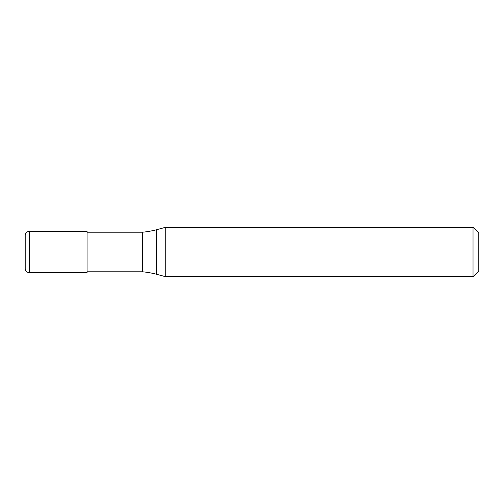 <?xml version="1.0" encoding="UTF-8"?>
<svg xmlns="http://www.w3.org/2000/svg" width="504" height="504" viewBox="0 0 504 504"><rect width="100%" height="100%" fill="white"/><g stroke="black" fill="none" stroke-linecap="round" stroke-linejoin="round"><path stroke-width="0.76" d="M25.2 235.507A4.127 4.127 0 0 1 29.326 231.38A4.127 4.127 0 0 0 25.2 235.507L25.2 268.493A4.127 4.127 0 0 0 29.326 272.62L87.053 272.62L87.053 231.38L29.326 231.38L87.053 231.38M87.053 271.795L142.443 271.795A82.473 82.473 0 0 1 156.599 274.289L165.753 276.74L473.029 276.74L478.8 270.969L478.8 233.031L473.029 227.26L473.029 276.74M87.053 232.205L142.443 232.205L142.443 271.795M142.443 232.205A82.473 82.473 0 0 0 156.599 229.711L165.753 227.26L165.753 276.74M165.753 227.26L473.029 227.26M29.326 231.38L29.326 272.62M156.599 229.711L156.599 274.289"/></g></svg>
